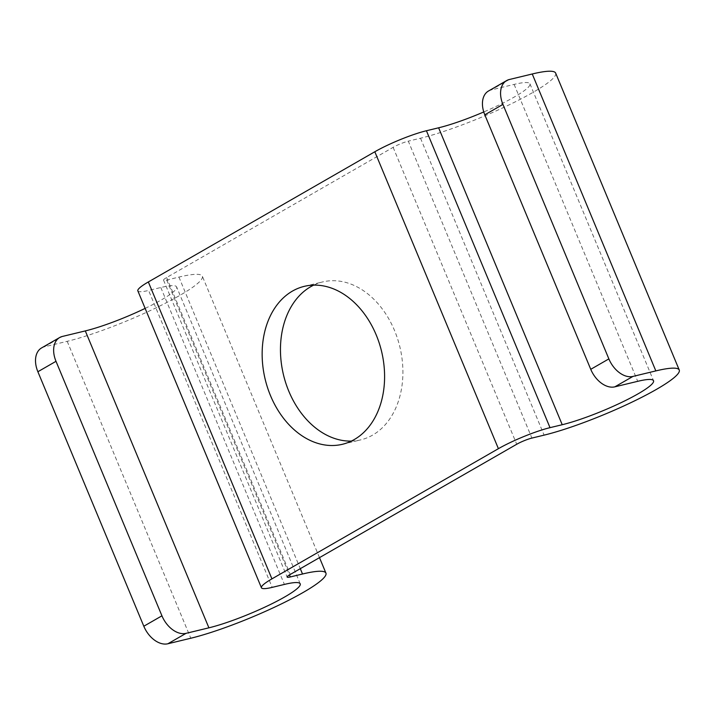 <?xml version="1.0" encoding="UTF-8"?>
<svg xmlns="http://www.w3.org/2000/svg" width="715" height="715" viewBox="0 0 715 715"><rect width="100%" height="100%" fill="white"/><g stroke="black" fill="none" stroke-linecap="round" stroke-linejoin="round"><path stroke-width="0.54" stroke-dasharray="3.58 2.68" d="M41.568 347.937A23.211 15.346 60.1 0 1 44.312 346.846L67.192 341.323A85.871 12.244 157.4 0 0 155.798 307.968A85.871 12.244 157.4 0 0 202.345 276.205A85.871 12.244 157.4 0 0 178.929 277.089L166.72 280.039A11.601 1.653 157.4 0 1 163.556 280.155A11.601 1.653 157.4 0 1 166.64 277.536L393.125 147.344A11.601 1.653 -22.6 0 1 408.301 141.159L531.897 438.081M351.342 441.092A81.233 59.845 -103.6 0 0 360.735 439.868A81.233 59.845 -103.6 0 0 394.528 330.518A81.233 59.845 -103.6 0 0 322.626 281.933A81.233 59.845 -103.6 0 0 313.706 285.124M137.843 290.862A39.459 5.631 157.4 0 0 148.604 290.451L272.192 587.373M145.145 308.388A58.022 8.276 157.4 0 0 176.632 286.912A58.022 8.276 157.4 0 0 160.803 287.51L148.604 290.451M555.653 73.1A85.871 12.244 -22.6 0 1 509.116 104.864A85.871 12.244 -22.6 0 1 420.509 138.218L408.301 141.159M488.497 91.011A23.211 15.346 -119.9 0 1 491.241 89.929L514.121 84.406A58.022 8.276 -22.6 0 1 529.94 83.807A58.022 8.276 -22.6 0 1 483.769 111.96M166.64 277.536L290.236 574.458M393.125 147.344L516.722 444.256M166.72 280.039L289.468 574.914M178.929 277.089L300.3 568.666M160.803 287.51L284.4 584.423M44.312 346.846L62.428 336.434M67.192 341.323L190.789 638.236M420.509 138.218L544.106 435.131M514.121 84.406L637.717 381.318M509.357 79.508L491.241 89.929M342.431 444.283L360.735 439.868M304.313 286.349L322.626 281.933M163.556 280.155L287.153 577.077M300.22 583.824L176.632 286.912M319.489 557.637L202.345 276.205M529.94 83.807L653.537 380.72"/><path stroke-width="1.07" d="M483.769 111.96A58.022 8.276 -22.6 0 1 438.626 127.797L426.426 130.747A39.459 5.631 -22.6 0 0 374.821 151.759L148.336 281.96L271.923 578.873L498.409 448.68A39.459 5.631 -22.6 0 1 550.014 427.659L562.222 424.719A58.022 8.276 -22.6 0 0 622.095 402.179A58.022 8.276 -22.6 0 0 653.537 380.72A58.022 8.276 -22.6 0 0 637.717 381.318L614.828 386.842A23.211 15.346 -119.9 0 1 590.751 369.315L484.806 114.82A23.211 15.346 -119.9 0 1 488.497 91.011L506.622 80.598A23.211 15.346 60.1 0 0 502.931 104.399L608.867 358.894A23.211 15.346 60.1 0 0 632.954 376.421L655.834 370.906A85.871 12.244 -22.6 0 1 679.25 370.013A85.871 12.244 -22.6 0 1 632.712 401.776A85.871 12.244 -22.6 0 1 544.106 435.131L531.897 438.081A11.601 1.653 -22.6 0 0 516.722 444.256L290.236 574.458A11.601 1.653 157.4 0 0 287.153 577.077A11.601 1.653 157.4 0 0 290.317 576.951L302.517 574.011A85.871 12.244 157.4 0 1 325.933 573.117L319.489 557.637M270.529 395.699A81.233 59.845 76.4 0 1 304.313 286.349A81.233 59.845 76.4 0 1 376.215 334.942A81.233 59.845 76.4 0 1 342.431 444.283A81.233 59.845 76.4 0 1 270.529 395.699M313.706 285.124A81.233 59.845 -103.6 0 0 288.833 391.275A81.233 59.845 -103.6 0 0 351.342 441.092M148.336 281.96A39.459 5.631 157.4 0 0 137.843 290.862L261.44 587.775A39.459 5.631 157.4 0 0 272.192 587.373L284.4 584.423A58.022 8.276 157.4 0 1 300.22 583.824A58.022 8.276 157.4 0 1 268.777 605.283A58.022 8.276 157.4 0 1 208.905 627.824L186.025 633.347A23.211 15.346 -119.9 0 1 161.939 615.821L56.002 361.316A23.211 15.346 -119.9 0 1 59.685 337.516A23.211 15.346 -119.9 0 1 62.428 336.434L85.308 330.911A58.022 8.276 157.4 0 0 145.145 308.388M271.923 578.873A39.459 5.631 157.4 0 0 261.44 587.775M59.685 337.516L41.568 347.937A23.211 15.346 60.1 0 0 37.877 371.737L143.813 626.233A23.211 15.346 60.1 0 0 167.9 643.759L190.789 638.236A85.871 12.244 157.4 0 0 279.395 604.881A85.871 12.244 157.4 0 0 325.933 573.117M506.622 80.598A23.211 15.346 60.1 0 1 509.357 79.508L532.246 73.985A85.871 12.244 -22.6 0 1 555.653 73.1L679.25 370.013M374.821 151.759L498.409 448.68M289.468 574.914L290.317 576.951M300.3 568.666L302.517 574.011M85.308 330.911L208.905 627.824M37.877 371.737L56.002 361.316M143.813 626.233L161.939 615.821M167.9 643.759L186.025 633.347M426.426 130.747L550.014 427.659M438.626 127.797L562.222 424.719M532.246 73.985L655.834 370.906M632.954 376.421L614.828 386.842M608.867 358.894L590.751 369.315M502.931 104.399L484.806 114.82"/></g></svg>
